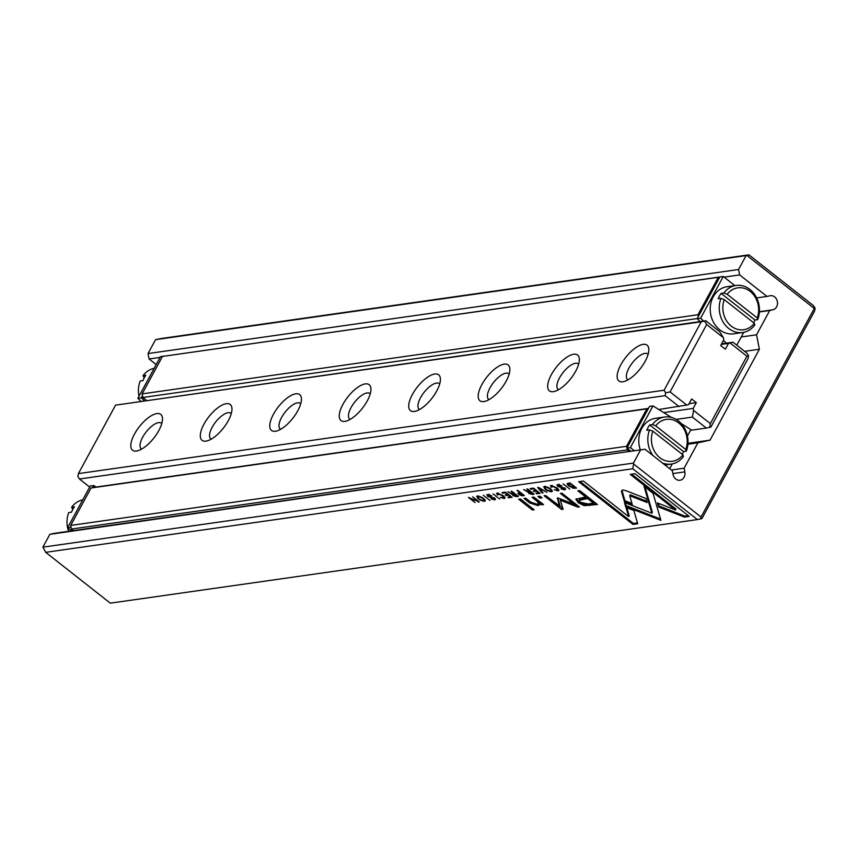 <?xml version="1.0" encoding="UTF-8"?>
<svg xmlns="http://www.w3.org/2000/svg" width="858" height="858" viewBox="0 0 858 858"><rect width="100%" height="100%" fill="white"/><g stroke="black" fill="none" stroke-linecap="round" stroke-linejoin="round"><path stroke-width="1.29" d="M134.502 434.03A22.791 9.213 128.2 0 1 151.941 415.369A22.791 9.213 128.2 0 1 162.494 418.747A22.791 9.213 128.2 0 1 158.816 430.577A22.791 9.213 128.2 0 1 137.205 450.89A22.791 9.213 128.2 0 1 134.502 434.03M161.776 423.552A16.281 6.585 -51.8 0 0 161.401 423.198A16.281 6.585 -51.8 0 0 142.653 437.226A16.281 6.585 -51.8 0 0 141.27 448.788A16.281 6.585 -51.8 0 0 141.699 449.056M203.979 424.142A22.791 9.213 128.2 0 1 221.407 405.48A22.791 9.213 128.2 0 1 231.971 408.858A22.791 9.213 128.2 0 1 228.292 420.677A22.791 9.213 128.2 0 1 206.681 441.001A22.791 9.213 128.2 0 1 203.979 424.142M231.252 413.653A16.281 6.585 -51.8 0 0 230.877 413.299A16.281 6.585 -51.8 0 0 212.13 427.338A16.281 6.585 -51.8 0 0 210.746 438.888A16.281 6.585 -51.8 0 0 211.175 439.167M273.445 414.253A22.791 9.213 128.2 0 1 290.883 395.592A22.791 9.213 128.2 0 1 301.448 398.97A22.791 9.213 128.2 0 1 297.769 410.789A22.791 9.213 128.2 0 1 276.158 431.113A22.791 9.213 128.2 0 1 273.445 414.253M300.729 403.764A16.281 6.585 -51.8 0 0 300.354 403.41A16.281 6.585 -51.8 0 0 281.606 417.438A16.281 6.585 -51.8 0 0 280.223 429A16.281 6.585 -51.8 0 0 280.652 429.279M342.921 404.365A22.791 9.213 128.2 0 1 360.36 385.692A22.791 9.213 128.2 0 1 370.924 389.082A22.791 9.213 128.2 0 1 367.245 400.901A22.791 9.213 128.2 0 1 345.635 421.224A22.791 9.213 128.2 0 1 342.921 404.365M370.206 393.876A16.281 6.585 -51.8 0 0 369.83 393.522A16.281 6.585 -51.8 0 0 351.083 407.55A16.281 6.585 -51.8 0 0 349.699 419.112A16.281 6.585 -51.8 0 0 350.128 419.39M412.398 394.476A22.791 9.213 128.2 0 1 429.837 375.804A22.791 9.213 128.2 0 1 440.401 379.193A22.791 9.213 128.2 0 1 436.722 391.012A22.791 9.213 128.2 0 1 415.111 411.325A22.791 9.213 128.2 0 1 412.398 394.476M439.682 383.987A16.281 6.585 -51.8 0 0 439.307 383.633A16.281 6.585 -51.8 0 0 420.559 397.662A16.281 6.585 -51.8 0 0 419.176 409.223A16.281 6.585 -51.8 0 0 419.605 409.502M481.874 384.577A22.791 9.213 128.2 0 1 499.313 365.916A22.791 9.213 128.2 0 1 509.877 369.294A22.791 9.213 128.2 0 1 506.199 381.124A22.791 9.213 128.2 0 1 484.588 401.437A22.791 9.213 128.2 0 1 481.874 384.577M509.159 374.099A16.281 6.585 -51.8 0 0 508.783 373.745A16.281 6.585 -51.8 0 0 490.036 387.773A16.281 6.585 -51.8 0 0 488.652 399.335A16.281 6.585 -51.8 0 0 489.081 399.603M551.351 374.689A22.791 9.213 128.2 0 1 568.79 356.027A22.791 9.213 128.2 0 1 579.354 359.405A22.791 9.213 128.2 0 1 575.664 371.235A22.791 9.213 128.2 0 1 554.064 391.548A22.791 9.213 128.2 0 1 551.351 374.689M578.635 364.2A16.281 6.585 -51.8 0 0 578.26 363.846A16.281 6.585 -51.8 0 0 559.513 377.885A16.281 6.585 -51.8 0 0 558.129 389.435A16.281 6.585 -51.8 0 0 558.558 389.714M620.827 364.8A22.791 9.213 128.2 0 1 638.266 346.139A22.791 9.213 128.2 0 1 648.83 349.517A22.791 9.213 128.2 0 1 645.141 361.336A22.791 9.213 128.2 0 1 623.541 381.66A22.791 9.213 128.2 0 1 620.827 364.8M648.112 354.311A16.281 6.585 -51.8 0 0 647.736 353.957A16.281 6.585 -51.8 0 0 628.989 367.985A16.281 6.585 -51.8 0 0 627.606 379.547A16.281 6.585 -51.8 0 0 628.035 379.826M690.54 430.308L706.338 428.067L692.395 417.085L693.586 410.424L693.189 408.419L696.321 402.649L691.645 398.97L688.513 404.74L658.772 409.513M679.086 406.617L665.143 395.645L79.462 479.021L89.682 487.065M701.243 321.771L115.562 405.148L78.4 473.605L664.081 390.229L701.243 321.771L705.802 320.774L719.744 331.746L723.423 337.72L706.66 324.538L670.077 391.924L686.829 405.105M115.562 405.148L705.802 320.774M721.256 344.433L728.496 343.404L725.364 349.174L720.677 345.495L723.809 339.725L723.423 337.72M728.496 343.404L733.054 342.224L721.567 343.854M733.054 342.224L746.996 353.196L748.573 355.759L748.058 358.612L710.896 427.059L706.338 428.067M692.395 417.085L676.147 419.401M693.189 408.419L663.727 412.612M696.321 402.649L689.081 403.689M693.586 410.424L710.338 423.605L746.921 356.22L730.169 343.039M78.4 473.605L77.885 476.458L79.462 479.021M665.143 395.645L665.658 392.782L664.081 390.229M710.338 423.605L709.663 427.413M746.921 356.22L748.573 355.759M665.658 392.782L670.077 391.924M704.568 321.128L706.66 324.538M748.916 254.837L813.523 305.673L815.1 308.236L814.596 311.089L701.93 518.586L697.382 519.583L632.775 468.747L633.622 463.985L701.04 517.031L814.274 308.472L746.868 255.427L748.916 254.837L161.851 338.417L155.555 339.661L148.016 353.56L149.078 358.976L156.188 364.575M572.565 488.17L576.597 488.127L569.98 482.915L567.031 484.062L568.79 486.078L572.812 487.709M518.843 494.658L522.447 495.827L524.345 495.559L517.728 490.358L516.999 490.454L519.905 492.739L517.975 493.329L518.843 494.658L519.154 494.101M512.569 493.822L512.923 495.581L516.462 496.685L518.382 496.407L511.765 491.205L511.036 491.302L514.017 493.661L511.336 493.414L507.915 491.752L512.183 494.38M551.201 485.489L551.115 487.258L551.919 487.14L551.973 486.089L556.102 487.955L557.335 490.315L554.225 489.693L557.968 490.873C559.448 490.615 559.073 489.596 556.853 487.827L551.201 485.489L550.332 485.907M558.783 489.875L557.968 490.873L558.794 490.454M557.85 489.371L557.335 490.315M551.919 487.14L552.284 485.499M625.857 490.647L622.447 490.004L621.417 491.28L624.442 501.683L632.325 504.761L629.697 495.731L647.211 502.552L646.042 498.509L625.857 490.647M538.481 487.398L537.676 487.516L542.267 493.007L543.05 492.9L539.081 488.266L546.996 492.331L538.481 487.398M540.122 493.318L533.504 488.105L530.062 488.599L530.855 489.221L533.569 488.835L535.821 490.604L533.279 490.969L534.062 491.58L536.604 491.216L538.61 492.803L535.96 493.178L536.743 493.8L540.122 493.318M528.335 491.58L528.689 493.339L532.228 494.444L534.148 494.165L527.531 488.953L526.801 489.06L529.794 491.409L527.102 491.173L523.68 489.51L527.949 492.138M487.709 494.519L487.666 496.396L493.961 498.294L493.833 499.324L490.937 498.798L494.487 499.903L494.68 498.144L488.341 496.224L488.513 495.13L491.731 495.774L487.709 494.519L486.786 494.959M488.341 496.224L488.867 494.498M495.377 498.895L494.487 499.903L495.441 499.463M494.219 497.822L493.833 499.324M543.543 504.568L533.837 497.072L532.046 497.329L537.312 501.48L538.61 503.753L537.022 504.504L531.134 502.445L525.761 498.219L524.002 498.477L529.654 502.927L537.88 505.576L540.004 504.611L540.014 503.539L541.784 504.826L543.543 504.568M624.495 502.52L625.557 506.51L660.907 520.345L653.067 493.361L644.026 486.239L651.865 513.213L624.495 502.52M660.553 519.069L653.539 516.312L653.035 517.256L653.539 516.312L626.061 505.576L625.343 502.842M534.148 509.77L520.441 498.981L518.672 499.227L532.378 510.017L534.148 509.77M557.786 484.545L557.743 486.422L564.028 488.32L563.899 489.35L561.003 488.824L564.553 489.929L564.746 488.17L558.408 486.25L558.59 485.156L561.797 485.8L557.786 484.545L556.853 484.984M558.408 486.25L558.933 484.523M565.454 488.921L564.553 489.929L565.508 489.489M564.285 487.848L563.899 489.35M477.52 495.978C476.512 498.241 478.796 500.032 484.352 501.351C485.36 499.099 483.075 497.308 477.52 495.978L476.598 496.428M485.274 500.321L484.352 501.351L485.274 500.9M632.775 468.747L45.699 552.327L110.307 603.163L697.382 519.583M497.308 493.157L497.211 494.927L498.026 494.819L498.069 493.758L502.209 495.624L503.442 497.983L500.321 497.372L504.075 498.541C505.544 498.294 505.18 497.275 502.96 495.495L497.308 493.157L496.428 493.575M504.879 497.543L504.075 498.541L504.89 498.133M503.946 497.05L503.442 497.983M498.026 494.819L498.391 493.168M512.076 497.308L505.459 492.095L502.016 492.589L502.799 493.211L505.523 492.824L507.775 494.594L505.233 494.959L506.006 495.57L508.547 495.216L510.564 496.793L507.915 497.179L508.697 497.79L512.076 497.308M684.437 517.084L689.221 516.398L634.963 473.702L630.222 474.377L675.482 509.995L657.464 502.949L658.633 506.992L684.437 517.084L684.952 516.141L659.148 506.048L658.343 503.292M544.573 486.432C543.564 488.695 545.849 490.486 551.404 491.806C552.413 489.553 550.128 487.762 544.573 486.432L543.64 486.883M552.327 490.776L551.404 491.806L552.327 491.355M542.052 497.833L539.972 496.203L537.923 496.492L539.993 498.123L542.052 497.833M479.29 501.973L472.672 496.771L477.616 501.286L468.404 497.372L475.021 502.584L470.281 498.241L479.29 501.973M563.138 483.891L569.766 489.092L563.138 483.891M483.311 495.248L489.929 500.461L483.311 495.248M557.432 497.93L559.459 506.392L545.645 495.527L544.144 495.742L561.593 509.47L563.095 509.255L560.349 500.235L577.874 507.153L579.386 506.939L561.936 493.211L560.435 493.425L574.27 504.311L558.612 498.219L557.207 498.412L557.475 497.93M584.191 505.641L597.436 504.504L579.686 490.54L577.809 490.808L585.628 496.964L575.847 499.238L578.271 502.767L584.191 505.641L584.695 504.697L578.785 501.833L576.244 498.809M493.071 493.865L499.688 499.066L493.071 493.865M632.957 524.41L637.698 523.734L633.869 510.51L625.997 507.432L628.646 516.613L583.44 481.038L578.689 481.713L632.957 524.41L633.461 523.477L580.126 481.51M82.733 499.871A23.767 20.024 81.9 0 0 71.632 507.228L74.41 506.842A23.767 20.024 -98.1 0 0 71.504 512.183L68.726 512.58A23.767 20.024 81.9 0 0 68.554 531.306M154.161 368.318A23.767 20.024 81.9 0 0 143.061 375.675L145.839 375.278A23.767 20.024 81.9 0 0 142.932 380.63L140.154 381.027A23.767 20.024 81.9 0 0 139.007 396.214M140.337 400.697A23.767 20.024 81.9 0 0 140.551 401.244M678.753 422.962A21.171 17.836 81.9 0 0 655.726 425.836L652.445 424.549A23.767 20.024 -98.1 0 1 664.575 417.009A23.767 20.024 -98.1 0 1 678.517 421.021A23.767 20.024 -98.1 0 1 686.303 451.19L685.799 449.495A21.171 17.836 81.9 0 0 678.753 422.962M757.228 317.943A21.171 17.836 81.9 0 0 750.182 291.409A21.171 17.836 81.9 0 0 727.166 294.283L723.873 292.996A23.767 20.024 -98.1 0 1 736.003 285.457A23.767 20.024 -98.1 0 1 749.956 289.468A23.767 20.024 -98.1 0 1 757.732 319.626L757.228 317.943L727.166 294.283M754.825 324.978A23.767 20.024 -98.1 0 1 742.706 332.518A23.767 20.024 -98.1 0 1 728.753 328.507A23.767 20.024 -98.1 0 1 720.977 298.337L724.259 299.635L754.321 323.294L754.825 324.978M736.003 285.457L726.973 286.733A23.767 20.024 81.9 0 0 710.596 304.59A23.767 20.024 81.9 0 0 719.723 329.794A23.767 20.024 81.9 0 0 733.676 333.805L742.706 332.518M753.678 322.79A23.767 20.024 81.9 0 0 754.954 320.023L757.732 319.626M746.868 255.427L746.106 255.587L738.556 269.498L739.628 274.914L766.988 296.439L770.076 295.763A7.164 6.038 -98.1 0 1 770.441 295.699A7.164 6.038 -98.1 0 1 774.645 296.911A7.164 6.038 -98.1 0 1 777.434 304.279A7.164 6.038 -98.1 0 1 772.844 309.813L769.744 310.489L756.552 334.792L741.215 336.979M682.893 454.847L652.831 431.188A21.171 17.836 81.9 0 0 659.877 457.722A21.171 17.836 81.9 0 0 682.893 454.847L683.397 456.531A23.767 20.024 -98.1 0 1 671.278 464.081A23.767 20.024 -98.1 0 1 662.462 463.02M653.013 455.587A23.767 20.024 -98.1 0 1 649.549 429.901L646.771 430.298A23.767 20.024 -98.1 0 1 649.667 424.946L683.526 451.587L686.303 451.19M683.526 451.587A23.767 20.024 -98.1 0 1 682.249 454.343M71.632 507.228L72.78 509.427M71.6 530.877L67.6 527.734L90.251 486.014L93.726 485.521L96.139 487.033M648.444 408.408L94.08 487.333L91.045 487.998L70.721 525.428L71.428 529.043L73.434 530.609M144.208 377.874L143.061 375.675M697.222 318.565L142.857 397.49L142.149 393.876L162.473 356.435L721.439 276.748M649.667 424.946L652.445 424.549M640.336 449.914A23.767 20.024 -98.1 0 1 655.544 418.296L664.575 417.009M655.726 425.836L685.799 449.495M626.533 446.299L626.887 448.112L648.369 408.537L646.857 408.869L626.533 446.299L70.721 525.428M630.877 451.254L626.887 448.112L627.241 449.914L629.236 451.49M724.259 299.635A21.171 17.836 81.9 0 0 731.306 326.169A21.171 17.836 81.9 0 0 754.321 323.294M734.877 285.617L723.273 276.49L700.621 318.2L703.603 321.085M723.466 340.358L726.361 343.168M736.775 345.152L743.725 332.346M723.273 276.49L719.798 276.984L698.315 316.559L697.962 314.747L718.285 277.316L721.321 276.651M756.552 334.792L759.394 349.249L710.038 440.154L697.897 442.825L684.126 468.189L671.353 470.012M697.897 442.825L687.912 444.24M766.988 296.439L756.659 297.908M739.628 274.914L724.088 277.123M160.081 357.411L149.078 358.976M769.744 310.489L759.394 311.969M684.126 468.189L684.845 471.868A7.164 6.038 -98.1 0 1 679.954 480.255A7.164 6.038 -98.1 0 1 673.047 474.463L672.329 470.785L644.969 449.249L54.419 533.322L49.871 534.319L42.9 547.157L45.699 552.327M759.394 349.249L744.647 351.34M710.038 440.154L687.987 443.296M644.969 449.249L49.871 534.319M640.411 450.246L633.451 463.084L42.9 547.157M633.451 463.084L633.622 463.985M746.106 255.587L155.555 339.661M738.556 269.498L148.016 353.56M815.1 308.236L814.274 308.472M700.696 518.94L701.04 517.031M146.546 400.386L142.857 397.49M697.962 314.747L142.149 393.876M718.285 277.316L162.473 356.435M627.241 449.914L71.428 529.043M646.857 408.869L91.045 487.998M698.315 316.559L697.157 318.693L700.128 321.578M700.621 318.2L697.157 318.693M722.093 342.9L722.886 343.672M754.954 320.023L721.095 293.393A23.767 20.024 81.9 0 0 718.2 298.734L720.977 298.337M721.095 293.393L723.873 292.996M648.369 408.537L649.538 406.402L653.002 405.898L671.417 417.428M634.352 450.761L630.362 447.619L626.887 448.112M630.362 447.619L653.002 405.898M681.273 423.595L690.905 429.622L687.451 435.993M672.297 463.899L669.69 468.704M649.549 429.901L652.831 431.188M142.503 395.677L141.345 397.822L137.87 398.316L160.521 356.596L163.996 356.102M141.345 397.822L144.316 400.707M137.87 398.316L140.851 401.201M92.567 487.666L93.726 485.521M67.6 527.734L71.075 527.23M484.856 500.418L484.234 500.45M478.614 495.978L478.281 496.578C477.809 498.294 479.59 499.699 483.633 500.782C484.116 499.066 482.335 497.661 478.281 496.578L477.102 496.063M484.738 499.506L483.633 500.782M497.619 493.908L496.996 493.221M497.576 494.272L497.211 494.927M504.579 497.608L503.946 497.64M558.032 485.306L557.421 484.62M565.057 488.996L564.489 489.028M559.094 484.223L558.923 485.317M503.238 492.417L502.799 493.211M506.435 494.787L506.006 495.57M509.116 497.007L508.697 497.79M533.215 509.041L520.109 499.024M532.893 509.084L532.378 510.017M688.298 515.669L684.952 516.141M675.482 509.995L675.986 509.062L631.66 474.174M659.148 506.048L658.633 506.992M551.909 490.873L551.286 490.905M545.667 486.432L545.334 487.033C544.862 488.749 546.643 490.154 550.686 491.237C551.168 489.521 549.388 488.116 545.334 487.033L544.154 486.518M551.791 489.961L550.686 491.237M626.061 505.576L625.557 506.51M651.865 513.213L652.37 512.28L645.034 487.033M541.119 497.104L539.36 496.289M540.497 497.19L539.993 498.123M538.61 503.753L539.114 502.82L537.827 500.546L533.483 497.125M540.122 504.096L538.384 504.633L530.158 501.984L525.439 498.273M542.546 503.85L540.529 502.595L540.014 503.539M542.288 503.893L541.784 504.826M478.625 501.447L478.26 502.123M487.966 495.291L487.355 494.594M494.991 498.97L494.423 499.002M489.028 494.197L488.856 495.291M533.215 493.436L532.636 493.511M529.204 492.395L528.635 491.033M530.855 491.58L529.536 492.202L530.394 491.216M529.375 493.157L529.536 492.202L529.375 493.157L532.582 493.607L530.598 492.052M531.284 488.427L530.855 489.221M534.491 490.797L534.062 491.58M537.172 493.007L536.743 493.8M542.61 492.385L542.267 493.007M559.459 506.392L559.963 505.459L557.85 497.962M562.848 508.429L545.581 495.538M562.108 508.537L561.593 509.47M578.464 506.209L560.853 499.292L560.349 500.235M578.389 506.22L577.874 507.153M574.27 504.311L574.785 503.367L561.872 493.221M596.503 503.775L584.695 504.697M585.628 496.964L586.132 496.021L579.247 490.604M579.107 500.289L579.611 499.356L582.593 498.434L588.18 497.629L593.993 502.209L593.489 503.142L587.666 498.573L579.107 500.289L580.523 502.284L587.902 503.946L593.489 503.142M588.18 497.629L587.666 498.573M631.949 503.485L624.946 500.74L621.932 490.336M624.946 500.74L624.442 501.683M646.835 501.276L630.201 494.787L629.697 495.731M551.522 486.239L550.89 485.542M551.469 486.593L551.115 487.258M558.472 489.939L557.839 489.972M517.449 495.677L516.87 495.763M513.427 494.648L512.87 493.275M515.09 493.822L513.77 494.444L514.628 493.457M513.61 495.398L513.77 494.444L513.61 495.398L516.816 495.86L514.832 494.294M523.412 494.83L522.447 495.827M519.187 493.575L518.586 492.964M520.978 492.91L519.669 493.532L520.516 492.556M519.605 494.53L519.669 493.532L519.605 494.53L522.854 495.066L520.72 493.382M570.291 483.172L568.189 484.126L567.588 483.29M568.189 484.126L568.79 483.086M569.304 483.011L569.551 485.96L575.139 487.655L570.044 483.644M637.451 522.908L633.461 523.477M628.646 516.613L629.161 515.669L626.876 507.775M772.844 309.813L759.416 311.722M684.845 471.868L672.876 473.573M558.032 485.875L557.743 486.422M561.775 487.044L561.432 487.666M652.059 511.186L651.544 512.119M537.827 500.546L537.312 501.48M530.158 501.984L529.654 502.927M538.384 504.633L537.88 505.576M487.966 495.849L487.666 496.396M491.709 497.018L491.366 497.64M528.989 492.792L528.689 493.339M532.732 493.5L532.228 494.444M590.315 504.654L589.8 505.598M578.785 501.833L578.271 502.767M582.593 498.434L582.089 499.367M513.223 495.034L512.923 495.581M516.966 495.752L516.462 496.685M575.579 487.408L575.064 488.341M671.278 464.081L664.95 464.972M477.691 496.868L478.206 495.935M498.08 493.06L497.576 493.994M564.972 488.148L564.457 489.081M558.461 484.513L557.957 485.456M544.744 487.323L545.259 486.389M494.894 498.123L494.39 499.056M488.395 494.487L487.891 495.431M528.893 492.449L529.407 491.516M551.984 485.392L551.469 486.325M513.127 494.701L513.631 493.758M519.079 493.779L519.583 492.846"/></g></svg>
